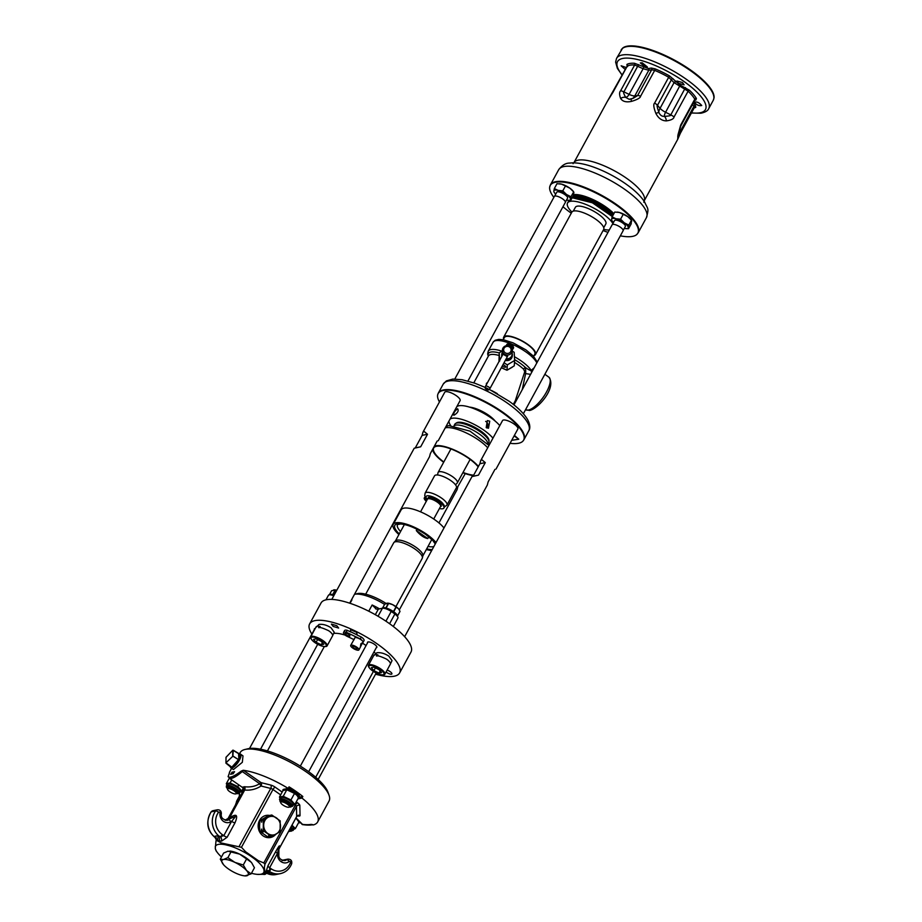 <?xml version="1.0" encoding="UTF-8"?>
<svg xmlns="http://www.w3.org/2000/svg" width="922" height="922" viewBox="0 0 922 922"><rect width="100%" height="100%" fill="white"/><g stroke="black" fill="none" stroke-linecap="round" stroke-linejoin="round"><path stroke-width="1.38" d="M295.904 817.998A8.897 2.731 -151.4 0 1 298.117 820.004L302.785 824.637A50.618 15.559 -151.4 0 0 310.483 825.029A50.618 15.559 -151.4 0 0 312.005 824.844L313.468 824.902A50.618 15.559 -151.4 0 0 317.664 821.94L329.05 801.057A50.618 15.559 -151.4 0 0 329.073 795.352A50.618 15.559 -151.4 0 0 306.807 772.279A50.618 15.559 -151.4 0 0 244.964 749.482A50.618 15.559 -151.4 0 0 240.169 752.606L239.409 754M299.016 797.265L302.831 796.493A50.618 15.559 -151.4 0 0 296.285 791.595A50.618 15.559 -151.4 0 0 289.047 786.846L288.183 788.414A50.618 15.559 -151.4 0 0 243.408 770.296L241.287 771.046C235.732 775.229 231.699 777.304 229.186 777.269L228.103 776.658L229.947 771.426A50.618 15.559 -151.4 0 0 229.647 771.91A50.618 15.559 -151.4 0 0 229.405 772.429M302.831 796.493L301.978 798.06A50.618 15.559 -151.4 0 1 317.664 821.94M302.785 824.637L301.863 824.28A49.108 15.098 -151.4 0 0 310.622 824.452A2.501 2.213 80.9 0 0 312.005 824.844L312.8 824.902M312.005 824.844L313.388 824.925A2.501 1.233 108 0 1 313.342 824.856L313.468 824.902M298.647 822.585A50.618 15.559 -151.4 0 0 300.779 823.035M240.515 795.836L239.605 796.02A2.501 0.772 -151.4 0 0 239.34 796.182L237.115 800.273A2.501 0.772 28.6 0 0 237.092 800.308L235.329 805.344M226.363 786.051A7.399 2.27 28.6 0 1 226.443 785.809A7.399 2.27 28.6 0 1 233.646 787.146A7.399 2.27 28.6 0 1 239.513 792.632A7.399 2.27 28.6 0 1 239.432 792.885L239.351 796.17M234.58 771.76L232.92 773.696L234.488 771.656M234.372 771.679L233.139 773.788M233.427 771.956L231.549 774.054A50.618 15.559 28.6 0 1 231.687 774.019L233.001 772.083M233.324 771.887L232.402 773.869A50.618 15.559 -151.4 0 0 232.252 773.904L232.909 772.694M231.053 773.973L232.056 772.129A50.618 15.559 -151.4 0 1 232.194 772.094L231.192 773.938A50.618 15.559 28.6 0 1 231.526 773.846L231.387 774.088A50.618 15.559 -151.4 0 0 230.592 774.319L230.742 774.077A50.618 15.559 -151.4 0 1 231.053 773.973L230.742 774.077M230.408 766.516A8.39 2.731 -55 0 0 230.431 766.92A8.39 2.731 -55 0 0 230.915 767.865L233.439 769.559L242.336 762.31L242.993 755.913L240.538 754.115A8.39 2.731 -55 0 0 239.478 753.989A8.39 2.731 -55 0 0 239.086 754.104M329.073 795.352L328.025 792.344A48.117 14.787 -151.4 0 0 306.853 770.423A48.117 14.787 -151.4 0 0 248.053 748.745L244.964 749.482M367.509 642.911A5.313 1.637 28.6 0 1 367.498 642.288A5.313 1.637 28.6 0 1 374.493 644.351A5.313 1.637 28.6 0 1 376.821 647.371A5.313 1.637 28.6 0 1 376.291 647.705M311.89 634.082A51.24 15.743 28.6 0 1 309.642 623.894A51.24 15.743 28.6 0 1 377.098 643.81A51.24 15.743 28.6 0 1 399.606 672.945A51.24 15.743 28.6 0 1 375.542 674.189M324.129 646.921A51.24 15.743 28.6 0 1 323.518 646.414M387.148 670.063A4.126 1.268 28.6 0 1 390.075 671.585A4.126 1.268 28.6 0 1 391.885 673.936A4.126 1.268 28.6 0 1 386.456 672.322A4.126 1.268 28.6 0 1 386.064 672.046M333.211 626.453L331.39 624.102L336.83 625.715L338.639 628.055L333.211 626.453M314.379 629.53A5.313 1.637 28.6 0 1 314.298 629.184A5.313 1.637 28.6 0 1 314.367 628.896A5.313 1.637 28.6 0 1 315.209 628.527M373.986 651.912A27.487 8.448 28.6 0 1 375.427 653.398M333.672 633.449A27.487 8.448 28.6 0 1 345.266 635.154M362.553 643.245A27.487 8.448 28.6 0 1 366.08 645.538M357.24 634.924L356.503 632.25L350.556 629.634L350.591 631.743L357.24 634.958L356.549 632.169L350.591 629.599M350.74 631.985L347.26 630.325A6.074 1.867 -151.4 0 0 344.586 630.521L343.549 632.423A6.074 1.867 -151.4 0 0 346.303 635.938L354.152 639.684M362.922 642.565A6.074 1.867 -151.4 0 0 363.014 642.438L364.052 640.536A6.074 1.867 -151.4 0 0 361.297 637.01L357.102 635.016M332.658 635.512L334.248 632.285L331.033 627.767C326.849 625.081 322.85 623.964 319.047 624.413L316.465 626.972M390.444 663.852L392.034 660.625L388.819 656.107M309.642 623.894L321.029 603.011A51.24 15.743 28.6 0 1 388.485 622.938A51.24 15.743 28.6 0 1 410.993 652.061L399.606 672.945M414.9 448.092L420.674 446.801L415.292 447.896L422.126 435.368L427.508 434.274L424.016 431.369L422.875 432.36L422.126 435.368M438.227 440.739L460.101 400.632A8.747 2.685 -151.4 0 0 455.019 394.847A8.747 2.685 -151.4 0 0 445.637 391.7A8.747 2.685 -151.4 0 0 444.738 392.253L422.933 432.234M429.525 456.701L430.344 453.566L437.166 441.039M427.508 434.274L420.674 446.801M439.46 401.934A48.67 14.959 28.6 0 1 437.72 394.639A48.67 14.959 28.6 0 1 503.516 413.425A48.67 14.959 28.6 0 1 522.924 441.108A48.67 14.959 28.6 0 1 510.073 443.309M495.16 421.077A17.806 5.474 -151.4 0 0 489.156 415.603A17.806 5.474 -151.4 0 0 469.586 407.132M511.71 440.301L518.763 439.229L514.395 435.368M496.013 469.079L517.887 428.972A8.747 2.685 -151.4 0 0 512.805 423.186A8.747 2.685 -151.4 0 0 503.424 420.04A8.747 2.685 -151.4 0 0 502.525 420.593L480.719 460.585M514.488 362.404A22.497 6.915 28.6 0 1 523.615 369.215L525.621 373.594L525.713 371.163A2.501 0.726 -1 0 0 524.849 371.37L515.294 400.724L513.3 404.389M512.344 367.152L507.457 369.976M506.397 369.999L501.303 367.763M534.184 367.751L531.187 370.402C530.772 370.851 528.859 369.895 525.459 367.544A23.742 7.295 -151.4 0 0 514.591 359.626M515.398 402.199L514.73 401.842A5.002 4.414 -98.7 0 1 515.605 401.831M530.576 374.355L525.621 373.594L522.232 389.672M514.476 356.745A24.998 7.687 -151.4 0 1 531.187 370.402A5.002 3.538 -130.1 0 0 531.637 372.43M525.713 371.163L525.459 367.544A2.501 1.556 -46.5 0 0 523.615 369.215M503.17 339.734L504.369 337.544A17.345 5.336 28.6 0 1 527.661 344.621A17.345 5.336 28.6 0 1 534.818 354.152L533.631 356.341M503.596 338.95A18.117 5.567 28.6 0 1 503.689 337.175A18.117 5.567 28.6 0 1 505.844 335.977A18.117 5.567 28.6 0 1 525.24 342.707A18.117 5.567 28.6 0 1 535.498 354.521A18.117 5.567 28.6 0 1 534.057 355.558M503.689 337.175L571.847 212.152A18.117 5.567 28.6 0 1 574.003 210.954A18.117 5.567 28.6 0 1 593.411 217.684A18.117 5.567 28.6 0 1 603.656 229.497L535.498 354.521M603.749 227.722L605.835 223.896A17.345 5.336 -151.4 0 0 598.678 214.365A17.345 5.336 -151.4 0 0 575.386 207.289L573.3 211.115M612.899 223.55A26.277 8.079 28.6 0 0 593.434 207.946A26.277 8.079 28.6 0 0 570.672 201.273A26.277 8.079 -151.4 0 0 567.549 203.013A26.277 8.079 -151.4 0 0 571.905 212.06M603.714 229.394A26.277 8.079 -151.4 0 0 609.281 230.016M573.611 194.669A26.888 8.263 28.6 0 1 606.538 207.415A26.888 8.263 28.6 0 1 613.879 213.674M620.333 235.836A49.88 15.328 -151.4 0 0 631.881 236.505A49.88 15.328 -151.4 0 0 636.699 234.58A49.88 15.328 -151.4 0 0 611.943 202.172A49.88 15.328 -151.4 0 0 556.173 182.141A49.88 15.328 -151.4 0 0 549.685 187.143A49.88 15.328 -151.4 0 0 553.845 197.354M562.973 206.724A49.88 15.328 -151.4 0 0 571.283 213.201M603.092 230.535A49.88 15.328 -151.4 0 0 607.99 232.379M573.738 191.972L573.161 191.2A9.37 2.881 -151.4 0 0 569.934 188.238A9.37 2.881 -151.4 0 0 561.602 184.146A9.37 2.881 -151.4 0 0 559.527 183.766A9.37 2.881 -151.4 0 0 559.354 183.755M631.524 220.312L630.948 219.54A9.37 2.881 -151.4 0 0 627.721 216.578A9.37 2.881 -151.4 0 0 619.388 212.486A9.37 2.881 -151.4 0 0 617.314 212.106A9.37 2.881 -151.4 0 0 617.141 212.095M680.102 133.54A5.002 1.533 -151.4 0 0 680.321 133.333L677.854 139.038A5.002 4.633 -155.5 0 1 677.67 139.406L644.121 200.996A39.992 12.286 28.6 0 0 621.486 174.915A39.992 12.286 28.6 0 0 578.659 160.059A39.992 12.286 -151.4 0 0 573.899 162.71L607.275 101.478L627.214 66.015L627.559 66.615M694.139 107.978A41.202 12.666 -151.4 0 0 695.776 107.298L695.453 105.477L692.987 102.63M695.453 105.477A1.256 0.968 -41 0 0 693.932 106.272L694.393 107.517L680.321 133.333A5.002 1.533 -151.4 0 0 679.871 132.042L678.58 133.529M694.808 100.256L695.845 100.037L696.398 98.504A41.202 12.666 -151.4 0 0 689.506 90.275L680.182 85.135L669.51 75.915A41.202 12.666 -151.4 0 0 655.069 68.839L651.301 68.055L648.443 68.528L634.451 63.272A41.202 12.666 -151.4 0 0 630.072 63.411A41.202 12.666 -151.4 0 0 626.914 64.425L627.167 66.349M694.358 102.204C696.79 101.489 699.233 102.584 701.723 105.511C698.991 106.088 696.536 104.981 694.358 102.204L694.416 102.031M678.58 83.349L676.944 81.032L682.487 82.531L684.124 84.836L678.58 83.349M645.492 67.122L640.306 62.915L642.173 62.765L647.359 66.949L645.492 67.122M677.497 139.764L677.854 139.038A5.002 4.633 -155.5 0 0 678.073 136.007M643.717 67.248L643.118 68.712L634.67 64.989L620.598 90.817C619.25 92.188 619.273 94.736 620.644 98.458C622.557 101.524 626.176 102.503 631.478 101.385C637.356 99.611 640.398 97.893 640.606 96.211L654.689 70.395L651.67 69.772L648.8 70.245L643.118 68.712L629.115 94.378A7.503 2.305 -151.4 0 0 634.809 95.911L637.609 95.554L651.67 69.772A1.256 1.095 -99.3 0 0 651.301 68.055M677.67 139.406L677.993 134.785L680.713 125.012L694.785 99.184A39.992 12.286 -151.4 0 0 688.1 91.197L674.063 82.634L668.692 77.264L654.608 103.08C653.214 104.174 653.629 107.597 655.853 113.337C658.366 118.293 661.869 120.805 666.364 120.886C671.17 120.194 673.728 118.903 674.028 117.025L688.1 91.197A1.256 0.784 -46.6 0 1 689.506 90.275M694.335 100.417L694.785 99.184A1.256 1.072 -29.9 0 1 696.398 98.504M677.993 134.785A5.002 2.489 12.7 0 0 678.465 134.024L677.728 136.226M673.083 78.739A1.256 0.922 -38.9 0 0 671.55 79.534L657.501 105.304C656.706 105.039 657.167 107.413 658.884 112.415C660.094 115.215 661.938 116.529 664.405 116.379A5.002 2.916 82 0 1 666.364 120.886M680.182 85.135L665.58 112.265A6.558 2.34 -54.3 0 0 664.405 116.379C669.234 116.057 671.377 115.55 670.801 114.858L685.449 87.613M654.608 103.08A5.002 1.533 -151.4 0 1 657.501 105.304L660.071 108.3A6.558 2.34 -54.3 0 0 658.884 112.415L655.853 113.337M638.554 64.621L623.894 91.854C623.088 91.889 623.698 93.744 625.715 97.409L629.196 99.311L633.356 98.228L631.409 98.942A5.002 0.738 71.9 0 0 631.34 98.942L631.34 98.942A5.002 0.738 71.9 0 0 631.478 101.385M633.356 98.228L637.609 95.554A5.002 1.533 28.6 0 1 640.606 96.211M629.196 99.311L631.282 98.988M620.598 90.817A5.002 1.533 -151.4 0 1 623.894 91.854L629.115 94.378A6.558 3.838 -74.9 0 1 625.715 97.409A5.002 3.7 158.7 0 0 620.644 98.458M625.347 69.599L621.14 65.796L626.441 67.583M621.094 50.042A52.485 16.135 -151.4 0 1 627.34 46.561A52.485 16.135 28.6 0 1 683.548 66.05A52.485 16.135 28.6 0 1 713.259 100.291L714.02 97.939A52.381 16.1 -151.4 0 0 681.277 63.998A52.381 16.1 -151.4 0 0 627.709 46.1A52.381 16.1 -151.4 0 0 622.65 48.117L616.541 58.397L615.619 62.097L617.371 68.401L622.235 75.316M565.451 185.99L561.602 184.146L556.98 183.697L554.329 188.572L558.179 190.405L562.789 190.854L566.523 194.496L571.006 196.743L573.657 191.88L569.934 188.238L565.451 185.99L562.789 190.854M573.91 192.986L573.657 191.88L573.403 195.487L570.753 200.362L568.378 200.305M571.006 196.743L570.753 200.362M566.534 200.016A9.37 2.881 -151.4 0 0 568.206 200.293A9.37 2.881 -151.4 0 0 570.499 199.256A9.37 2.881 -151.4 0 0 566.523 194.496A9.37 2.881 -151.4 0 0 558.179 190.405A9.37 2.881 -151.4 0 0 553.822 191.073L554.329 188.572M553.822 191.073A9.37 2.881 -151.4 0 0 554.571 192.859A9.37 2.881 -151.4 0 0 555.712 194.116M565.393 202.091L567.572 198.115A6.166 1.89 -151.4 0 0 564.08 194.093A6.166 1.89 -151.4 0 0 557.487 191.799A6.166 1.89 -151.4 0 0 556.75 192.214L554.583 196.19M467.927 381.051L565.324 202.414A6.247 1.925 -151.4 0 0 562.743 198.979A6.247 1.925 -151.4 0 0 554.353 196.432L454.811 379M623.237 214.33L619.388 212.486L614.767 212.048L612.116 216.912L615.965 218.756L620.575 219.194L624.298 222.836L628.792 225.083L631.443 220.22L627.721 216.578L623.237 214.33L620.575 219.194M631.697 221.326L631.443 220.22L631.19 223.839L628.539 228.702L626.165 228.644M628.792 225.083L628.539 228.702M624.321 228.356A9.37 2.881 -151.4 0 0 625.992 228.633A9.37 2.881 -151.4 0 0 628.285 227.596A9.37 2.881 -151.4 0 0 624.298 222.836A9.37 2.881 -151.4 0 0 615.965 218.756A9.37 2.881 -151.4 0 0 611.609 219.413L612.116 216.912M611.609 219.413A9.37 2.881 -151.4 0 0 612.358 221.199A9.37 2.881 -151.4 0 0 613.499 222.456M623.18 230.431L625.358 226.455A6.166 1.89 -151.4 0 0 621.866 222.433A6.166 1.89 -151.4 0 0 615.274 220.151A6.166 1.89 -151.4 0 0 614.536 220.554L612.369 224.53M523.35 413.724L623.111 230.754A6.247 1.925 -151.4 0 0 620.529 227.319A6.247 1.925 -151.4 0 0 612.139 224.772L513.934 404.896M504 362.807L507.354 364.847L514.626 360.467L514.245 365.85L506.973 370.218L501.361 367.648M498.986 361.562L499.217 352.919L499.655 361.067M502.19 352.688A5.313 5.013 4 0 0 501.752 354.371L501.695 355.201A5.313 5.013 4 0 0 501.775 356.457M505.348 360.329A5.313 5.013 4 0 0 512.298 355.95L512.367 355.12A5.313 5.013 4 0 0 512.159 353.391M502.329 350.671L499.217 352.919M514.626 360.467L514.188 352.319L512.321 351.109M506.973 370.218L507.354 364.847M502.225 366.057A2.812 0.864 -151.4 0 0 505.775 367.048A2.812 0.864 -151.4 0 0 505.809 366.921A2.812 0.864 -151.4 0 0 503.02 364.605M505.752 359.592A5.313 5.013 4 0 0 512.367 355.12M501.752 354.371A5.313 5.013 4 0 0 501.96 356.123M506.132 358.9A4.518 4.253 4 0 0 510.362 357.678M502.386 349.968A5.002 4.714 4 0 0 505.095 354.497A5.002 4.714 4 0 0 512.355 350.671A5.002 4.714 4 0 0 509.647 346.142A5.002 4.714 4 0 0 502.386 349.968L502.121 353.725A5.002 4.714 4 0 0 502.329 355.431M506.236 358.704A5.002 4.714 4 0 0 512.09 354.428L512.355 350.671M503.009 354.186L507.331 356.687M505.682 353.045A3.757 3.538 4 0 0 510.742 351.547A3.757 3.538 4 0 0 509.105 346.764A3.757 3.538 4 0 0 504.057 348.262A3.757 3.538 4 0 0 505.682 353.045M456.839 406.614A26.242 8.068 -151.4 0 1 491.38 418.139A26.242 8.068 28.6 0 1 499.782 425.63M450.005 419.141A26.242 8.068 -151.4 0 1 484.546 430.666A26.242 8.068 28.6 0 1 492.947 438.157M489.72 421.181L488.487 428.223L486.205 427.624L487.323 420.593L489.72 421.181M486.712 427.935A3.861 3.4 81.3 0 0 486.228 421.711A3.861 3.4 -98.7 0 0 485.652 421.377M448.991 421.008A26.242 8.068 -151.4 0 0 450.628 425.457M454.073 415.188C453.163 413.552 454.339 411.408 457.589 408.734C458.972 410.705 457.796 412.849 454.073 415.188L453.601 415.107M456.102 423.233A18.74 5.763 -151.4 0 1 481.053 431.196A18.74 5.763 28.6 0 1 488.937 441.131M454.027 425.676L454.8 424.258A19.35 5.947 -151.4 0 1 457.105 422.979A19.35 5.947 28.6 0 1 477.827 430.171A19.35 5.947 28.6 0 1 488.787 442.791L488.015 444.208M478.426 466.428A27.487 8.448 28.6 0 0 436.106 445.718A27.487 8.448 -151.4 0 0 434.343 446.213M432.545 449.521A27.487 8.448 -151.4 0 0 443.666 462.268M462.867 472.744A27.487 8.448 -151.4 0 0 473.424 475.625M443.816 461.991A26.531 8.16 -151.4 0 1 433.674 448A26.531 8.16 -151.4 0 1 436.844 446.236A26.531 8.16 28.6 0 1 458.096 452.091A26.531 8.16 28.6 0 1 478.195 466.866M463.017 472.456A26.531 8.16 -151.4 0 0 473.654 475.199M470.128 459.41L457.335 482.874A10.937 3.365 28.6 0 0 451.146 475.74A10.937 3.365 28.6 0 0 439.437 471.684A10.937 3.365 -151.4 0 0 438.134 472.398A10.937 3.365 -151.4 0 0 438.031 472.675L437.512 474.991M457.335 482.874A10.937 3.365 28.6 0 1 457.162 483.105L455.503 484.799M444.473 506.927L446.94 505.106L456.39 487.761A12.447 3.826 -151.4 0 0 450.927 480.685A12.447 3.826 -151.4 0 0 434.539 475.844L425.088 493.189L424.742 495.702L425.641 497.753M439.448 508.518A11.202 3.446 -151.4 0 0 443.908 508.045A11.202 3.446 -151.4 0 0 440.071 502.467A11.202 3.446 -151.4 0 0 429.756 497.119L429.456 497.131A7.503 2.305 -151.4 0 0 429.064 497.165A7.503 2.305 -151.4 0 0 428.292 497.638L427.958 498.26A7.503 2.305 -151.4 0 0 427.877 498.837M430.09 497.788A7.503 2.305 -151.4 0 0 428.73 497.788A7.503 2.305 -151.4 0 0 427.958 498.26M440.255 504.864L441.05 505.291M437.189 502.052L438.146 502.317A8.114 2.489 -151.4 0 1 441.304 506.259L440.681 506.166L441.119 505.417M432.118 499.401L429.456 497.131L430.217 496.29A11.202 3.446 28.6 0 1 440.52 501.626A11.202 3.446 28.6 0 1 444.369 507.204L443.908 508.045M424.201 498.191L425.342 497.569L424.892 498.399L424.155 498.272A11.202 3.446 -151.4 0 0 426.275 501.338M424.892 498.399L427.128 499.782M433.72 519.005L440.601 506.385A7.503 2.305 -151.4 0 0 436.244 501.43A7.503 2.305 -151.4 0 0 428.211 498.733A7.503 2.305 -151.4 0 0 427.439 499.217L420.559 511.825M443.978 527.972A25.493 7.837 -151.4 0 0 434.735 519.708A25.493 7.837 -151.4 0 0 401.174 509.797L393.198 524.411A25.493 7.837 -151.4 0 0 398.915 534.576M426.333 549.524A25.493 7.837 -151.4 0 0 431.669 550.549M436.014 542.585A25.493 7.837 -151.4 0 0 426.759 534.322A25.493 7.837 -151.4 0 0 393.198 524.411M428.788 536.754L427.785 538.586L416.306 530.553C420.098 535.106 423.924 537.791 427.785 538.586M417.021 529.263L416.306 530.553M422.38 557.96L422.898 555.701A15.616 4.794 -151.4 0 0 415.88 547.219A15.616 4.794 -151.4 0 0 396.944 540.154A15.616 4.794 -151.4 0 0 395.573 540.811L393.959 542.459A16.25 4.99 28.6 0 1 415.084 549.132A16.25 4.99 28.6 0 1 422.38 557.96A16.25 4.99 28.6 0 1 422.23 558.363L395.941 606.584M365.688 594.183L393.706 542.804A16.25 4.99 28.6 0 1 393.959 542.459M384.578 604.394A27.487 8.448 -151.4 0 0 354.486 594.321L357.575 593.584A24.998 7.687 28.6 0 1 386.03 603.437M351.397 600.003A27.487 8.448 28.6 0 1 351.916 599.899L351.155 600.441M328.313 595.612A7.503 2.305 28.6 0 1 328.405 595.324A7.503 2.305 28.6 0 1 333.764 595.785M375.508 608.774L376.291 609.05A9.992 3.077 -151.4 0 0 378.377 609.085L382.411 608.266A7.503 2.305 28.6 0 1 391.228 611.459A48.762 14.994 28.6 0 1 394.881 614.017A7.503 2.305 28.6 0 1 397.901 618.086L393.325 626.487M376.291 609.05L372.142 604.993A27.487 8.448 28.6 0 1 379.484 608.866M397.532 616.541A8.747 2.685 -151.4 0 0 392.207 610.767A8.747 2.685 -151.4 0 0 383.022 607.736A8.747 2.685 -151.4 0 0 382.123 608.289L382.1 608.324M393.717 611.747L396.253 607.091L398.396 608.704A7.503 2.305 28.6 0 1 398.719 609.096A7.503 2.305 28.6 0 1 398.73 609.108L399.987 611.332A8.563 2.628 28.6 0 1 399.987 611.459L397.555 615.919M397.532 615.827L399.987 611.332M393.44 611.563L395.987 606.907A8.563 2.628 28.6 0 1 396.253 607.091M386.111 608.047L388.635 603.403L392.588 604.636A7.503 2.305 28.6 0 1 398.396 608.704M395.987 606.907L392.588 604.636A7.503 2.305 28.6 0 0 387.805 603.149L387.597 603.138M385.834 607.978L388.369 603.334A8.563 2.628 28.6 0 1 388.635 603.403M382.699 607.828L384.751 604.071L388.369 603.334L386.837 603.195M334.179 595.036A8.747 2.685 -151.4 0 0 329.892 594.344A8.747 2.685 -151.4 0 0 328.993 594.897M332.969 594.655L335.481 590.068A8.563 2.628 28.6 0 0 335.205 589.999L331.586 590.737L329.569 594.436M332.704 594.586L335.205 589.999L333.672 589.861M336.737 590.345L335.481 590.068M334.513 589.803A7.503 2.305 28.6 0 1 334.64 589.815A7.503 2.305 28.6 0 1 336.784 590.253M425.342 497.569L427.635 498.975M518.763 439.229L514.107 435.887M457.105 489.64L457.911 486.505L465.137 473.793M472.686 476.432L478.46 475.141L473.078 476.248L479.913 463.72L485.295 462.613L481.803 459.709L480.65 460.7L479.913 463.72M487.312 485.041L488.13 481.906L494.953 469.379M485.295 462.613L478.46 475.141M363.014 642.438A6.074 1.867 -151.4 0 0 363.084 642.104A6.074 1.867 -151.4 0 0 360.26 638.923L361.297 637.01M360.26 638.923L346.223 632.227L347.26 630.325M346.223 632.227A6.074 1.867 -151.4 0 0 343.549 632.423M362.853 642.542A4.679 1.441 -151.4 0 0 363.026 642.357A4.679 1.441 -151.4 0 0 363.084 642.104A4.679 1.441 -151.4 0 0 359.246 638.669A4.679 1.441 -151.4 0 0 354.809 637.886L352.066 643.06M349.911 635.823A2.697 0.83 28.6 0 1 349.887 635.973A2.697 0.83 28.6 0 1 347.329 635.512A2.697 0.83 28.6 0 1 345.105 633.529A2.697 0.83 28.6 0 1 345.139 633.391A2.697 0.83 28.6 0 1 347.698 633.84A2.697 0.83 28.6 0 1 349.911 635.823M362.553 642.657L360.398 647.037L360.871 643.763L363.026 642.357M358.981 649.641A4.679 1.441 -151.4 0 0 355.143 646.195A4.679 1.441 -151.4 0 0 350.706 645.412A4.679 1.441 -151.4 0 0 350.648 645.665A4.679 1.441 -151.4 0 0 354.486 649.111A4.679 1.441 -151.4 0 0 358.923 649.895A4.679 1.441 -151.4 0 0 358.981 649.641M358.923 649.895L360.398 647.037M352.435 646.518A2.674 0.818 28.6 0 1 352.469 646.38A2.674 0.818 28.6 0 1 355.005 646.829A2.674 0.818 28.6 0 1 357.194 648.788A2.674 0.818 28.6 0 1 357.16 648.938A2.674 0.818 28.6 0 1 354.624 648.489A2.674 0.818 28.6 0 1 352.435 646.518M324.521 646.506A9.37 2.881 -151.4 0 0 324.901 646.553A9.37 2.881 -151.4 0 0 327.08 645.896L332.565 635.846A9.37 2.881 28.6 0 0 329.408 631.236L328.405 630.59C317.71 625.692 320.049 628.331 318.609 627.571L320.13 626.545A9.37 2.881 28.6 0 0 316.108 626.879L310.633 636.929A9.37 2.881 -151.4 0 0 311.267 639.119A9.37 2.881 -151.4 0 0 311.509 639.419M327.08 645.896A9.37 2.881 -151.4 0 0 322.965 640.571A9.37 2.881 -151.4 0 0 310.633 636.929M314.886 642.576A8.563 2.628 -151.4 0 0 324.175 646.495A8.563 2.628 -151.4 0 0 322.4 641.032A8.563 2.628 -151.4 0 0 313.492 637.148A8.563 2.628 -151.4 0 0 311.705 639.695A8.563 2.628 -151.4 0 0 314.886 642.576M316.108 642.323L321.248 644.766L323.783 644.248L321.179 641.286L316.039 638.831L313.503 639.349L316.108 642.323L317.606 639.58M321.248 644.766L322.389 642.669M382.296 674.846A9.37 2.881 -151.4 0 0 382.688 674.892A9.37 2.881 -151.4 0 0 384.866 674.247L390.34 664.186A9.37 2.881 28.6 0 0 387.194 659.576L386.191 658.93C375.496 654.032 377.836 656.671 376.395 655.911L377.916 654.897A9.37 2.881 28.6 0 0 373.894 655.219L368.42 665.269A9.37 2.881 -151.4 0 0 369.054 667.459A9.37 2.881 -151.4 0 0 369.296 667.759M384.866 674.247A9.37 2.881 -151.4 0 0 380.751 668.911A9.37 2.881 -151.4 0 0 368.42 665.269M372.672 670.916A8.563 2.628 -151.4 0 0 381.962 674.835A8.563 2.628 -151.4 0 0 380.187 669.372A8.563 2.628 -151.4 0 0 371.278 665.488A8.563 2.628 -151.4 0 0 369.492 668.035A8.563 2.628 -151.4 0 0 372.672 670.916M373.894 670.663L379.034 673.118L381.57 672.599L378.965 669.626L373.825 667.171L371.289 667.689L373.894 670.663L375.392 667.92M379.034 673.118L380.175 671.02M298.255 798.198A8.747 2.685 -151.4 0 0 298.728 797.784L299.304 796.735A8.747 2.685 -151.4 0 0 295.455 791.768A8.747 2.685 -151.4 0 0 288.286 788.218M297.875 798.901L301.978 798.06M282.167 792.067L275.205 787.192A5.002 1.533 -151.4 0 0 270.757 785.071L261.053 782.628L243.408 770.296M288.183 788.414L283.872 789.29A8.897 2.731 -151.4 0 0 282.95 789.854A8.897 2.731 -151.4 0 0 282.904 790.719M235.686 804.699L237.357 800.135A2.501 0.772 28.6 0 0 237.104 800.284L236.505 801.495M238.279 799.939L237.357 800.135L239.605 796.02L239.49 792.298M228.103 776.658L230.108 778.502C232.701 778.571 236.758 776.266 242.267 771.564L241.287 771.046M242.002 771.437L243.016 770.285M243.673 770.469A2.501 0.818 -55 0 0 242.267 771.564L259.647 783.723C255.221 786.408 250.185 787.411 244.549 786.731L242.636 787.123L243.258 788.01L229.324 778.26M270.757 785.071A2.501 1.533 -75.9 0 1 270.745 788.448L261.041 786.005A2.501 1.533 -75.9 0 0 261.053 782.628A2.501 0.818 -55 0 0 259.647 783.723L261.041 786.005C256.097 789.22 250.646 790.569 244.687 790.05L243.592 790.281L228.656 817.676C227.676 819.093 228.045 819.024 229.751 817.445C228.045 819.024 227.676 819.093 228.656 817.676M244.549 786.731A2.501 1.441 -82.9 0 1 244.687 790.05L243.592 790.281M242.636 787.123A2.501 2.409 167.5 0 1 243.8 788.679L243.8 788.679A2.501 2.409 167.5 0 1 243.65 790.166M243.258 788.01L243.581 790.212L227.872 818.828M244.687 790.05L229.751 817.445A3.746 0.98 -114.5 0 1 229.716 818.84C227.008 820.073 226.097 820.257 226.985 819.404L225.06 820.177L227.849 818.598A3.746 3.411 47 0 0 228.195 818.425M227.872 818.817A3.746 3.411 47 0 1 226.985 819.404M216.232 840.426A3.746 3.434 3.1 0 0 214.814 836.289L217.557 835.724A3.746 2.363 108.5 0 1 217.177 840.507L221.58 841.129L227.146 837.245L234.949 822.908C237.876 815.982 236.977 813.78 232.263 816.304A3.746 0.98 -114.5 0 1 232.229 817.699L229.716 818.84M264.499 873.272L264.049 871.739A27.487 8.448 28.6 0 1 257.388 874.367L265.167 874.298L264.372 867.51L264.948 864.225L263.819 862.934L258.414 860.722L245.632 851.778L241.46 847.295L221.222 842.985L217.096 840.657L216.002 840.876L215.275 848.471A27.487 8.448 -151.4 0 0 217.373 852.55A27.487 8.448 -151.4 0 0 221.499 856.964M245.632 851.778L249.885 855.593A27.487 8.448 -151.4 0 0 229.036 845.658L233.877 846.166M269.593 815.451A11.248 10.061 78.4 0 0 265.997 815.463A11.248 10.061 78.4 0 0 259.543 820.384A11.248 10.061 78.4 0 0 260.096 832.693A11.248 10.061 78.4 0 0 270.515 837.499A11.248 10.061 78.4 0 0 275.839 834.249M264.372 867.51L264.015 870.138A27.487 8.448 28.6 0 0 253.435 858.082L258.414 860.722M278.663 848.759C280.403 844.172 279.435 845.071 275.759 851.467A3.746 1.153 -151.4 0 0 277.453 853.392L269.639 867.717L269.904 872.362L265.617 872.685M275.759 851.467L267.945 865.793L265.248 874.137L264.153 874.367L265.248 874.137A3.746 3.584 172.9 0 1 269.904 872.362M257.388 874.367A27.487 8.448 28.6 0 1 253.781 873.837L251.464 873.261M258.391 874.436L257.803 874.39M264.072 874.517L265.248 874.137M265.179 873.48A3.746 3.55 175.5 0 1 269.996 871.786A17.495 15.639 78.4 0 0 280.415 873.63C285.716 872.362 289.473 869.077 291.663 863.764C292.182 860.733 290.914 859.189 287.883 859.12A3.423 3.054 78.4 0 0 286.707 859.673L282.754 860.491M265.444 871.82A3.746 2.754 -164.9 0 1 269.547 870.771A2.501 0.818 125 0 0 271.16 868.789A14.994 13.415 78.4 0 0 290.418 862.635A2.501 0.657 21.1 0 1 291.663 863.764M290.418 862.635A0.922 0.818 78.4 0 0 289.162 861.494A8.114 7.261 -101.6 0 1 281.475 861.92A8.114 7.261 -101.6 0 1 277.441 854.44L277.453 853.392C279.758 843.768 278.778 847.894 278.628 850.165L278.87 847.848M216.221 850.948L215.275 848.471M221.222 842.985L225.51 844.771A27.487 8.448 -151.4 0 0 215.241 846.869M217.177 840.507L216.002 840.876M216.486 839.343L216.071 840.668M216.451 839.7A3.746 3.469 1.5 0 0 214.642 837.015L214.814 836.289M214.642 837.015L215.287 837.672L214.642 837.015A17.495 15.639 -101.6 0 1 211.265 811.821A3.423 3.054 -101.6 0 1 212.994 810.692L217.385 809.793A3.423 3.054 78.4 0 0 215.644 810.922A17.495 15.639 78.4 0 0 219.021 836.116L220.669 836.565L223.804 835.643L231.618 821.318C237.599 814.207 234.926 817.272 232.229 817.699L225.855 820.361M234.949 822.908A3.746 1.153 28.6 0 1 231.618 821.318L230.8 821.79A2.501 1.072 -120.1 0 0 228.598 819.808A5.624 5.025 -101.6 0 1 227.227 820.326C222.617 819.6 220.658 817.376 221.361 813.63C221.315 810.991 219.989 809.712 217.385 809.793M221.58 841.129A3.746 1.637 79.7 0 0 220.669 836.565A2.501 0.818 125 0 0 222.283 834.583L223.804 835.643A3.746 1.153 28.6 0 0 227.146 837.245M218.791 841.014A3.746 2.34 106.7 0 0 219.021 836.116L217.557 835.724M229.036 845.658L225.51 844.771M253.435 858.082L249.885 855.593M264.049 871.739L264.015 870.138M246.543 870.495L251.118 873.883L254.449 867.775L251.798 862.992A14.994 4.61 -151.4 0 0 251.798 862.992A14.994 4.61 -151.4 0 0 251.21 862.266L251.095 862.139A14.994 4.61 -151.4 0 0 239.639 854.129L227.976 851.19L223.62 853.069L220.289 859.189L223.424 859.534L227.884 857.633L234.868 862.37L243.293 864.986L246.543 870.495A14.994 4.61 -151.4 0 0 235.087 862.473M239.42 854.014A14.994 4.61 -151.4 0 0 229.97 851.087A14.994 4.61 -151.4 0 0 229.716 851.075M231.215 851.513L227.884 857.633M251.095 862.139L239.639 854.129M246.635 858.866L243.293 864.986M251.118 873.883L245.022 875.888M220.289 859.189L223.643 864.824A14.994 4.61 -151.4 0 0 235.098 872.834L235.317 872.938A14.994 4.61 28.6 0 0 244.768 875.865L245.194 875.9M222.928 863.937L222.951 863.972A14.994 4.61 28.6 0 1 223.424 859.534M223.539 864.698A14.994 4.61 28.6 0 1 222.951 863.972M246.658 870.622A14.994 4.61 28.6 0 1 246.762 875.773M246.658 875.796A14.994 4.61 28.6 0 1 244.768 875.865M223.527 859.511A14.994 4.61 28.6 0 1 234.868 862.37M269.305 815.509A11.248 10.061 78.4 0 0 265.859 815.486M275.39 834.502A11.248 10.061 -101.6 0 1 270.365 837.522M271.806 815.002L268.417 815.693L259.946 820.592L259.543 826.054L259.877 831.367L268.267 837.234L269.743 836.922L268.452 835.828L270.169 836.842L271.644 836.542L280.115 831.644L280.196 820.868L271.806 815.002L263.335 819.9L263.266 830.664L271.644 836.542M259.877 831.367L261.352 831.056L261.583 829.074L261.779 830.976L263.266 830.664M261.779 830.976L263.081 832.07L261.352 831.056M259.946 820.592L263.335 819.9M261.86 820.2L261.629 822.182L261.433 820.292M276.37 817.86A9.381 8.39 78.4 0 0 267.933 817.376A9.381 8.39 78.4 0 0 263.669 825.213A9.381 8.39 78.4 0 0 267.818 833.523A9.381 8.39 78.4 0 0 276.254 834.018A9.381 8.39 78.4 0 0 280.519 826.181A9.381 8.39 78.4 0 0 276.37 817.86M231.722 779.943L230.108 782.905L237.818 786.581L241.725 791.03L239.997 791.86M238.752 784.853L237.818 786.581M226.916 784.933L226.316 783.677L230.108 782.905M240.02 791.71A7.399 2.27 -151.4 0 0 240.181 791.502A7.399 2.27 -151.4 0 0 240.262 791.249A7.399 2.27 -151.4 0 0 236.931 787.296A7.399 2.27 -151.4 0 0 227.192 784.426L226.293 786.985L227.538 789.002M229.29 778.226L226.316 783.677M236.528 793.024A5.313 1.637 -151.4 0 0 237.173 792.666A5.313 1.637 -151.4 0 0 234.833 789.658A5.313 1.637 -151.4 0 0 227.849 787.584A5.313 1.637 -151.4 0 0 227.895 788.322M234.061 790.799A4.921 1.51 -151.4 0 0 227.584 788.886A4.921 1.51 -151.4 0 0 229.751 791.687A4.921 1.51 -151.4 0 0 236.216 793.6A4.921 1.51 -151.4 0 0 234.061 790.799M243.339 788.068L241.725 791.03M298.774 822.366A8.747 2.685 -151.4 0 0 299.258 821.94A8.747 2.685 -151.4 0 0 299.362 821.421M297.61 819.623A7.411 2.282 -151.4 0 0 297.576 819.577A7.411 2.282 -151.4 0 0 296.942 818.84M291.974 825.202L295.386 828.578L298.959 822.032L295.881 818.033M295.386 828.578L293.657 829.408M293.68 829.258A7.399 2.27 -151.4 0 0 293.841 829.051A7.399 2.27 -151.4 0 0 293.922 828.797A7.399 2.27 -151.4 0 0 291.709 825.697M290.188 830.572A5.313 1.637 -151.4 0 0 290.822 830.215A5.313 1.637 -151.4 0 0 290.13 828.59M288.563 831.471A4.921 1.51 -151.4 0 0 289.877 831.148A4.921 1.51 -151.4 0 0 289.439 829.858M298.728 797.784A8.747 2.685 -151.4 0 0 294.89 792.805A8.747 2.685 -151.4 0 0 285.97 788.863M283.331 789.486A8.747 2.685 -151.4 0 0 283.354 790.327M297.091 795.456A7.411 2.282 -151.4 0 0 297.057 795.409A7.411 2.282 -151.4 0 0 294.302 792.932A7.411 2.282 -151.4 0 0 286.269 789.532A7.411 2.282 -151.4 0 0 286.097 789.52M280.046 798.325L279.447 797.069L283.019 790.523L286.811 789.739L283.25 796.285L290.949 799.962L294.867 804.422L298.428 797.876L297.126 795.513L294.521 793.416L286.269 789.532M294.521 793.416L290.949 799.962M290.073 800.688A7.399 2.27 -151.4 0 0 280.334 797.807L279.573 799.19A7.399 2.27 28.6 0 1 286.788 800.538A7.399 2.27 28.6 0 1 292.643 806.024A7.399 2.27 28.6 0 1 292.562 806.266L293.323 804.894A7.399 2.27 -151.4 0 0 293.403 804.641A7.399 2.27 -151.4 0 0 290.073 800.688M279.447 797.069L283.25 796.285M294.867 804.422L293.127 805.24M289.669 806.404A5.313 1.637 -151.4 0 0 290.303 806.058A5.313 1.637 -151.4 0 0 287.975 803.039A5.313 1.637 -151.4 0 0 280.98 800.976A5.313 1.637 -151.4 0 0 281.026 801.702M287.226 804.134A4.921 1.51 -151.4 0 0 280.749 802.221A4.921 1.51 -151.4 0 0 282.904 805.021A4.921 1.51 -151.4 0 0 289.381 806.934A4.921 1.51 -151.4 0 0 287.226 804.134M233.116 773.477L234.188 771.864M233.231 771.91L232.609 772.406M232.16 772.163L231.111 774.007M230.915 767.865A8.39 2.731 -55 0 0 239.386 760.224A8.39 2.731 -55 0 0 240.538 754.115M226.04 763.243L231.422 767.657L231.975 767.092A7.802 2.536 -55 0 0 238.383 760.466L238.936 759.451A7.802 2.536 -55 0 0 239.052 754.104L238.798 753.931M226.051 757.527L225.925 762.828L232.897 756.178L233.22 750.208L239.063 753.654M238.913 753.839L232.805 750.197L232.667 755.856L238.51 759.624L231.422 767.657L231.583 766.943L225.925 762.828L232.897 756.178L238.925 759.901L238.568 753.954M230.431 766.92L230.35 766.297A7.802 2.536 -55 0 0 231.434 767.208L231.387 766.989M231.434 767.208L225.982 763.243L225.982 757.365L232.805 750.197L226.12 757.146M489.755 388.704A2.501 0.772 -151.4 0 0 489.928 388.611A2.501 0.772 -151.4 0 0 489.962 388.554A2.501 0.772 -151.4 0 0 489.997 388.45A2.501 0.772 -151.4 0 0 487.98 386.595A2.501 0.772 -151.4 0 0 485.571 386.157A2.501 0.772 -151.4 0 0 485.548 386.226A2.501 0.772 -151.4 0 0 485.548 386.26M511.883 348.343L511.883 348.343A2.501 0.772 28.6 0 0 511.917 348.239A2.501 0.772 -151.4 0 0 510.846 346.96M485.145 388.035A2.005 0.611 -151.4 0 0 486.678 389.476A2.005 0.611 -151.4 0 0 488.648 389.914A2.005 0.611 -151.4 0 0 488.706 389.787A2.005 0.611 -151.4 0 0 487.023 388.266A2.005 0.611 -151.4 0 0 485.145 388.001A2.005 0.611 -151.4 0 0 485.145 388.035M506.374 345.692A3.746 1.153 28.6 0 1 506.397 345.347A3.746 1.153 28.6 0 1 509.785 345.9A3.746 1.153 28.6 0 1 512.989 348.942A3.746 1.153 28.6 0 1 512.217 349.208M506.397 345.347L506.973 344.298A3.746 1.153 28.6 0 1 507.331 344.067A3.746 1.153 28.6 0 1 510.35 344.84A3.746 1.153 28.6 0 1 513.566 347.467A3.746 1.153 28.6 0 1 513.554 347.894L512.989 348.942M507.331 344.067L508.863 343.699A2.512 0.772 28.6 0 1 510.892 344.217A2.512 0.772 28.6 0 1 513.035 345.981L513.566 347.467M437.72 394.639L438.342 393.06A48.739 14.983 28.6 0 1 503.815 412.929A48.739 14.983 28.6 0 1 523.927 439.725L522.924 441.108M438.342 393.06L443.205 384.14A48.739 14.983 28.6 0 1 508.667 404.02A48.739 14.983 28.6 0 1 528.779 430.805L523.927 439.725M473.793 382.849L488.441 355.984A22.497 6.915 28.6 0 1 499.033 355.454M497.338 393.682A22.497 6.915 -151.4 0 0 491.438 390.467M499.217 352.93A23.742 7.295 -151.4 0 0 488.314 356.226M501.695 351.086A24.998 7.687 -151.4 0 0 488.222 351.178L493.086 342.258A24.998 7.687 -151.4 0 1 514.591 345.393A24.998 7.687 -151.4 0 1 536.811 362.934M548.878 377.167C556.761 387.401 538.598 408.619 529.62 410.486L525.552 409.645A19.996 7.122 -54.3 0 0 528.11 410.106A19.996 7.122 -54.3 0 0 544.867 394.789A19.996 7.122 -54.3 0 0 548.878 377.167L544.856 374.274M572.631 197.688A26.173 8.044 28.6 0 0 572.159 197.781A26.277 8.079 28.6 0 1 572.62 197.7A26.277 8.079 28.6 0 1 612.277 216.612M572.746 197.665A26.173 8.044 28.6 0 1 612.3 216.566L592.42 202.805L572.17 197.746M612.727 215.794A24.341 7.48 -151.4 0 0 594.264 202.367A24.341 7.48 -151.4 0 0 574.982 197.112A24.341 7.48 -151.4 0 0 573.369 197.573M573 196.225A26.173 8.044 28.6 0 1 573.588 196.121A26.173 8.044 28.6 0 1 613.153 215.01M573.092 196.063A26.277 8.079 28.6 0 1 573.565 195.983A26.277 8.079 28.6 0 1 613.222 214.884M550.422 184.873L558.674 169.74A49.984 15.363 -151.4 0 1 564.633 166.433A49.984 15.363 28.6 0 1 618.155 184.988A49.984 15.363 28.6 0 1 646.449 217.592L638.197 232.736A49.984 15.363 28.6 0 0 609.903 200.132A49.984 15.363 28.6 0 0 556.381 181.565A49.984 15.363 -151.4 0 0 550.422 184.873L549.685 187.143M594.344 167.378A44.982 13.83 28.6 0 1 595.773 167.908A44.982 13.83 28.6 0 1 627.894 185.426C635.408 190.923 640.963 196.409 644.547 201.86C647.924 209.605 649.134 207.611 646.449 217.592M634.451 63.272A1.256 1.003 -86.4 0 1 634.67 64.989A39.992 12.286 -151.4 0 0 627.352 66.107A1.256 1.176 -119.9 0 0 626.914 64.425M695.776 107.298A1.256 1.176 60.1 0 0 694.439 107.401M622.35 75.097A50.076 15.386 -151.4 0 1 623.479 58.317A50.076 15.386 28.6 0 1 684.781 82.058A50.076 15.386 28.6 0 1 699.487 112.887A50.076 15.386 -151.4 0 1 691.512 112.807M679.122 131.108L679.871 132.042L693.932 106.272L692.457 104.566M655.069 68.839L654.689 70.395A39.992 12.286 28.6 0 1 668.692 77.264L669.51 75.915M675.596 81.839A1.256 0.922 -39.2 0 0 674.063 82.634L660.071 108.3A7.503 2.305 -151.4 0 0 665.58 112.265L670.801 114.858A5.002 1.533 28.6 0 1 674.028 117.025M695.845 100.037A1.256 1.106 77.9 0 0 695.096 99.864M680.713 125.012A5.002 1.533 28.6 0 1 680.839 125.865L678.465 134.024M648.443 68.528A1.256 1.095 -99 0 1 648.8 70.245L634.809 95.911A6.558 3.838 -74.9 0 1 632.308 98.619M607.275 101.478L613.061 92.142A5.002 1.533 28.6 0 1 613.268 91.935M691.396 113.026L700.927 113.222C705.318 112.265 707.912 110.732 708.707 108.646A52.485 16.135 28.6 0 0 678.995 74.405A52.485 16.135 28.6 0 0 622.788 54.917A52.485 16.135 -151.4 0 0 616.541 58.397M612.196 216.44A23.742 7.295 -151.4 0 0 578.209 197.907M454.235 425.71A19.35 5.947 -151.4 0 1 455.964 425.077A19.35 5.947 28.6 0 1 475.51 431.554A19.35 5.947 28.6 0 1 487.876 444.047M445.268 427.831A27.487 8.448 -151.4 0 1 445.937 427.704A27.487 8.448 28.6 0 1 487.703 447.781M446.94 505.106A12.447 3.826 -151.4 0 0 441.465 498.03A12.447 3.826 -151.4 0 0 425.088 493.189M443.332 504.253A9.958 3.066 -151.4 0 0 439.241 500.335A9.958 3.066 -151.4 0 0 429.26 495.863A9.958 3.066 -151.4 0 0 426.46 498.249M439.644 503.562A6.12 1.879 28.6 0 1 439.978 504.507M437.57 502.029A5.82 1.786 28.6 0 1 439.218 503.677M399.261 533.93A23.638 7.272 28.6 0 1 399.503 523.627A23.638 7.272 28.6 0 1 425.952 534.483A23.638 7.272 28.6 0 1 435.495 543.531M432.188 549.604A23.638 7.272 28.6 0 1 426.679 548.878M400.586 531.51A21.644 6.65 28.6 0 1 397.497 524.583L400.713 523.961C407.893 524.676 416.225 528.179 425.722 534.46L432.752 540.407L435.265 543.957M433.87 546.515A21.644 6.65 28.6 0 1 428.004 546.458M368.765 611.205L372.142 604.993M351.916 599.899L350.06 603.299M394.881 614.017L389.591 623.721M391.228 611.459L385.926 621.186M382.411 608.266L378.055 616.253M375.323 614.697L378.377 609.085M429.352 498.71A6.12 1.879 28.6 0 1 431.047 498.548M430.217 496.29L429.756 497.119M430.47 498.906A5.82 1.786 28.6 0 1 431.727 499.09M297.46 815.832L297.841 815.924A5.002 1.533 -151.4 0 0 300.042 815.474L299.823 805.413A5.002 1.533 -151.4 0 0 297.564 802.843L296.227 801.909M310.622 824.452A6.293 1.936 28.6 0 1 313.342 824.856M239.443 795.963L239.34 796.182A2.501 0.772 -151.4 0 0 239.34 796.193L237.104 800.284M242.82 791.606L239.789 792.229M229.186 777.269A2.501 2.363 93.5 0 0 230.108 778.502M275.205 787.192A2.501 0.818 -55 0 0 272.97 789.509A2.501 0.772 -151.4 0 0 270.745 788.448L239.236 846.235M297.564 802.843A2.501 0.818 -55 0 0 295.328 805.148L294.533 804.595M280.645 794.879L272.97 789.509L241.46 847.295M299.823 805.413A2.501 2.34 -1.2 0 0 296.458 806.439A2.501 0.772 -151.4 0 0 295.328 805.148L263.819 862.934M300.042 815.474A2.501 2.34 -1.2 0 0 296.677 816.512L296.458 806.439L264.948 864.225M296.55 816.742A2.501 0.772 -151.4 0 0 296.642 816.638A2.501 0.772 -151.4 0 0 296.677 816.512L278.882 849.127M232.263 816.304L229.751 817.445M267.945 865.793A3.746 1.153 -151.4 0 0 269.639 867.717L271.16 868.789M230.8 821.79A8.114 7.261 -101.6 0 1 223.089 821.064A8.114 7.261 -101.6 0 1 219.978 813.089A0.922 0.818 78.4 0 0 218.514 812.317A2.501 0.876 -143.7 0 0 215.644 810.922L211.265 811.821A2.501 0.876 36.3 0 0 211.023 811.959C205.629 821.998 206.989 830.526 215.068 837.545L216.463 840.08M219.978 813.089L221.361 813.63M218.514 812.317A14.994 13.415 78.4 0 0 222.283 834.583M280.415 873.63L276.024 874.529A17.495 15.639 -101.6 0 1 266.297 873.065M277.441 854.44L278.847 854.682L278.893 847.998M282.535 860.422A3.423 3.054 -101.6 0 1 283.492 860.019L287.883 859.12M289.162 861.494A2.501 1.014 -128.5 0 0 286.707 859.673A5.624 5.025 -101.6 0 1 284.771 860.583C280.484 860.03 278.502 858.059 278.847 854.682M228.483 787.238L227.584 788.886A6.454 1.982 28.6 0 1 226.766 787.261A6.454 1.982 28.6 0 1 232.805 788.045A6.454 1.982 28.6 0 1 238.245 793.001A6.454 1.982 28.6 0 1 236.205 793.612L237.115 791.94M290.96 827.069A7.399 2.27 28.6 0 1 293.173 830.18A7.399 2.27 28.6 0 1 293.092 830.434L293.841 829.051M290.361 828.163A6.454 1.982 28.6 0 1 291.905 830.549A6.454 1.982 28.6 0 1 289.865 831.16M280.714 802.301A6.454 1.982 28.6 0 1 279.896 800.642A6.454 1.982 28.6 0 1 285.935 801.425A6.454 1.982 28.6 0 1 291.387 806.393A6.454 1.982 28.6 0 1 289.335 806.992M279.493 799.443A7.399 2.27 28.6 0 1 279.573 799.19L280.691 802.405M238.936 759.451L239.478 753.989M231.975 767.092L238.383 760.466M486.655 384.174A0.622 0.622 0 0 1 486.436 383.345A0.622 0.622 0 0 1 487.254 383.091L486.712 384.082M231.606 768.326L229.647 771.91M376.81 646.737L308.674 771.714M368.039 641.954L300.33 766.124M414.232 448.207L331.793 599.404M429.594 456.574L349.668 603.172M443.205 384.14L446.363 380.913L452.875 379.069L462.06 379.714L474.842 383.218L485.272 387.459M489.213 389.338L509.117 401.243C518.199 407.755 524.434 414.001 527.822 419.959C530.092 424.604 530.415 428.223 528.779 430.805M488.268 356.307L487.657 353.91L488.222 351.178M514.695 401.842L515.34 402.315M537.284 362.069L533.389 356.088L525.989 349.922L513.116 342.857L503.7 339.826L498.733 339.388L495.079 340.299L493.086 342.258M567.549 203.013L569.001 200.351M638.197 232.736L636.699 234.58M558.674 169.74C561.947 165.384 565.451 163.171 569.185 163.102L572.908 162.825C579.442 162.871 587.06 164.565 595.773 167.908L594.483 167.435M644.121 200.996L643.787 202.218M573.046 163.655L573.899 162.71M680.839 125.865L694.911 100.072M613.061 92.142L627.133 66.326M713.259 100.291L708.707 108.646M554.571 192.859L553.995 192.087M612.358 221.199L611.782 220.427M488.994 445.418L469.978 431.127L448.795 425.607L446.041 426.425M450.927 448.945L438.134 472.398M431.819 539.451L422.841 555.92M404.401 524.503L395.423 540.96M328.405 595.324L325.939 599.842M424.616 497.384L424.166 498.214M457.162 489.524L438.953 522.924M472.018 476.547L399.284 609.949M487.381 484.914L404.643 636.676M314.898 628.562L249.528 748.48M317.71 644.294L260.523 749.206M376.199 672.991L318.159 779.447M315.704 777.246L373.41 671.412M267.426 750.923L324.36 646.506M352.192 642.692L350.706 645.412M324.175 646.495L324.901 646.553M311.705 639.695L311.267 639.119M374.24 655.312L376.821 652.764C380.636 652.303 384.635 653.433 388.83 656.118M381.962 674.835L382.688 674.892M369.492 668.035L369.054 667.459M310.483 825.029L302.508 824.637M238.913 792.021L239.582 793.197M297.31 815.59L297.921 815.693L296.642 816.638L278.882 849.208M266.493 872.604L267.276 872.673L265.179 874.344M217.373 852.55L215.955 850.649M211.023 811.959L212.994 810.692M276.024 874.529L266.204 873.134M282.12 860.664L283.492 860.019M240.181 791.502L238.602 793.623L236.147 793.692M289.808 831.241L293.092 830.434M290.776 829.489L289.877 831.148M289.254 807.073L292.562 806.266M281.613 800.619L280.749 802.221M290.257 805.332L289.381 806.934M485.571 386.157L486.77 383.967M487.242 383.103L503.205 353.829M489.962 388.554L507.653 356.099M488.648 389.914L489.928 388.611M485.145 388.001L485.548 386.226"/></g></svg>
